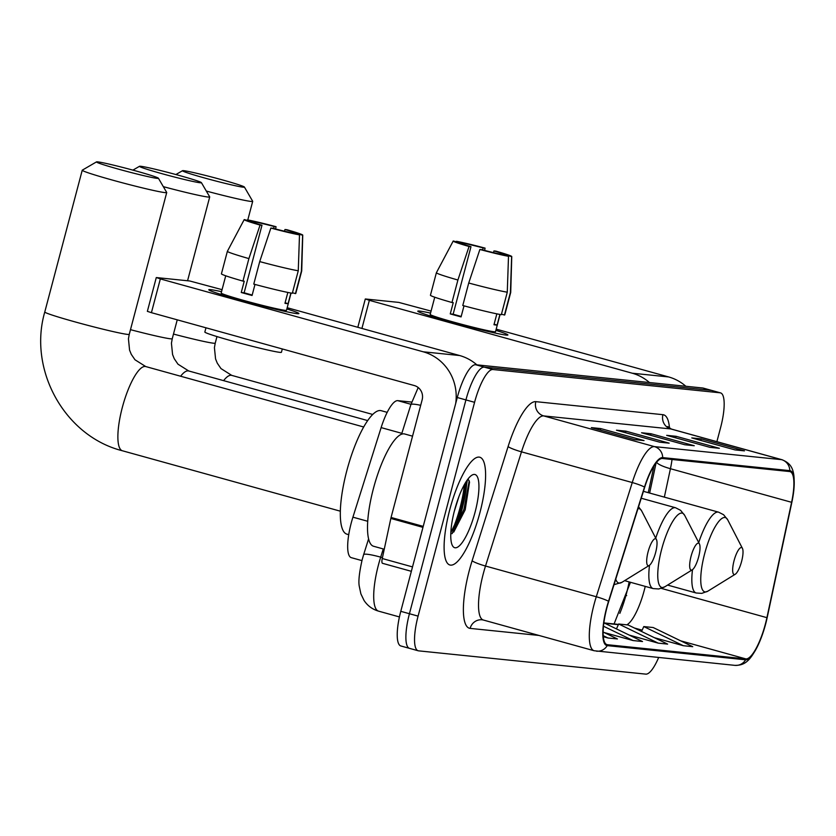 <?xml version="1.0" encoding="UTF-8"?>
<svg xmlns="http://www.w3.org/2000/svg" width="836" height="836" viewBox="0 0 836 836"><rect width="100%" height="100%" fill="white"/><g stroke="black" fill="none" stroke-linecap="round" stroke-linejoin="round"><path stroke-width="1.25" d="M619.831 613.373A46.597 12.456 105.5 0 0 628.421 585.378L629.163 581.929M648.255 492.665L653.971 465.945M361.936 560.611L351.308 557.664A34.955 9.342 -74.5 0 1 352.917 517.17L381.132 427.604A34.955 9.342 -74.5 0 1 397.779 400.653L411.72 402.085M460.093 507.609A46.597 12.456 105.5 0 0 464.388 484.566A46.597 12.456 105.5 0 1 460.093 507.609A46.597 12.456 105.5 0 1 452.171 530.609A46.597 12.456 105.5 0 0 460.093 507.609M716.88 441.669L720.622 427.53A34.955 9.342 105.5 0 0 720.538 392.889L703.233 388.092A34.955 9.342 105.5 0 0 702.815 388.008L475.6 364.726A34.955 9.342 105.5 0 0 457.271 397.518L400.778 611.325A34.955 9.342 105.5 0 0 400.852 645.967L409.515 648.36A34.955 9.342 105.5 0 0 409.933 648.443M711.885 390.485A34.955 9.342 105.5 0 0 711.467 390.412L484.253 367.129A34.955 9.342 105.5 0 0 465.924 399.921L409.431 613.718A34.955 9.342 105.5 0 0 409.515 648.36A34.955 9.342 105.5 0 1 409.431 613.718L465.924 399.921A34.955 9.342 105.5 0 1 484.253 367.129L711.467 390.412A34.955 9.342 105.5 0 1 711.885 390.485M479.916 512.656A55.918 14.944 105.5 0 0 479.791 457.229A55.918 14.944 105.5 0 0 449.789 509.573A55.918 14.944 105.5 0 0 449.904 565A55.918 14.944 105.5 0 0 479.916 512.656A55.918 14.944 105.5 0 0 479.791 457.229A55.918 14.944 105.5 0 0 449.789 509.573A55.918 14.944 105.5 0 0 449.904 565A55.918 14.944 105.5 0 0 479.916 512.656M765.41 623.928A37.275 9.959 -74.5 0 1 745.858 658.904L607.458 644.723A37.275 9.959 -74.5 0 1 607.009 644.64A37.275 9.959 -74.5 0 1 608.733 601.45L644.702 487.252A37.275 9.959 -74.5 0 1 662.457 458.504L789.571 471.535A37.275 9.959 -74.5 0 1 790.01 471.619A37.275 9.959 -74.5 0 1 791.598 502.3L766.915 617.658A37.275 9.959 -74.5 0 1 765.41 623.928M765.661 623.949A38.216 10.21 105.5 0 0 767.197 617.532L791.88 502.175A38.216 10.21 105.5 0 0 792.57 498.726A38.216 10.21 105.5 0 0 789.801 470.637L662.697 457.605A38.216 10.21 105.5 0 0 644.504 487.064L608.524 601.262A38.216 10.21 105.5 0 0 607.218 645.622L745.618 659.803A38.216 10.21 105.5 0 0 761.565 636.896A38.216 10.21 105.5 0 0 765.661 623.949M466.906 480.491A46.597 12.456 -74.5 0 1 462.256 508.204A46.597 12.456 -74.5 0 1 455.515 528.446M720.538 392.889A34.955 9.342 105.5 0 0 720.12 392.805L492.906 369.522A34.955 9.342 105.5 0 0 474.576 402.315L418.084 616.122A34.955 9.342 105.5 0 0 418.167 650.763A34.955 9.342 105.5 0 0 418.585 650.847L645.789 674.13A34.955 9.342 105.5 0 0 658.632 657.556M634.628 439.621L591.355 427.624L600.77 428.586L644.044 440.582L634.628 439.621M709.952 447.344L666.679 435.347L676.094 436.308L719.368 448.305L709.952 447.344M735.053 449.914L691.78 437.918L701.195 438.879L744.468 450.876L735.053 449.914M659.74 442.192L616.466 430.195L625.882 431.157L669.155 443.164L659.74 442.192M684.841 444.762L641.567 432.766L650.983 433.738L694.256 445.734L684.841 444.762M629.268 635.109L658.214 643.135L667.63 644.107L628.097 624.962L618.682 624.001L616.445 628.902M654.379 637.69L683.325 645.705L692.741 646.677L653.198 627.533L643.783 626.572L641.557 631.473M603.32 636.687L608.002 637.993L617.417 638.955L603.143 632.047M604.167 632.538L633.113 640.564L642.529 641.525L603.874 622.82M650.983 433.738L650.586 435.263M692.835 445.463L692.72 445.452A9.321 8.977 95.9 0 1 694.256 445.734M625.882 431.157L625.474 432.693M667.724 442.892L667.609 442.881A9.321 8.977 95.9 0 1 669.155 443.164M701.195 438.879L700.798 440.415M743.047 450.604L742.932 450.594A9.321 8.977 95.9 0 1 744.468 450.876M676.094 436.308L675.687 437.845M717.936 448.033L717.821 448.023A9.321 8.977 95.9 0 1 719.368 448.305M600.77 428.586L600.373 430.122M642.623 440.321L642.508 440.311A9.321 8.977 95.9 0 1 644.044 440.582M633.113 640.564L603.477 626.216M658.214 643.135L618.682 624.001M683.325 645.705L643.783 626.572M608.002 637.993L603.237 635.684M419.578 311.076A46.597 2.038 -165.2 0 1 430.54 313.092A46.597 2.038 -165.2 0 0 419.578 311.076A46.597 2.038 -165.2 0 0 417.885 311.358A46.597 2.038 -165.2 0 0 457.95 323.877A46.597 2.038 -165.2 0 0 506.125 335.069A46.597 2.038 -165.2 0 1 456.247 323.417A46.597 2.038 -165.2 0 1 417.791 311.17A46.597 2.038 -165.2 0 1 419.578 311.076M495.873 330.345A46.597 2.038 -165.2 0 1 507.734 335.09A46.597 2.038 -165.2 0 1 506.125 335.069A46.597 2.038 -165.2 0 0 507.901 334.975A46.597 2.038 -165.2 0 0 495.873 330.345M685.854 386.274A46.597 44.862 -84.1 0 0 668.643 376.942L496.187 329.133M649.457 382.543A46.597 44.862 -84.1 0 0 632.235 373.211L369.355 300.333L361.925 328.443M431.073 311.086L398.782 302.402L365.51 298.995L369.355 300.333M462.83 244.143L463.092 243.161A23.303 1.014 -165.2 0 1 483.135 247.926L482.623 249.901M493.512 252.639L493.961 250.925A23.303 1.014 -165.2 0 1 504.996 254.761A23.303 1.014 -165.2 0 1 504.986 254.771L504.85 255.283M500.064 314.472L495.518 331.704A33.785 1.473 -165.2 0 1 494.222 331.777A33.785 1.473 -165.2 0 1 458.065 323.323A33.785 1.473 -165.2 0 1 430.185 314.44L434.741 297.219M499.907 314.451L497.106 325.047A33.785 1.473 -165.2 0 1 496.009 325.026A33.785 1.473 -165.2 0 1 493.971 324.734L496.845 313.855M461.2 316.457A23.303 1.014 14.8 0 1 453.143 314.2L470.981 246.683L469.059 246.484L457.909 280.018L451.962 302.517L453.237 302.653L450.259 313.908A33.785 1.473 -165.2 0 0 461.075 316.907L464.001 305.851M501.464 314.179L504.463 315.015L510.409 292.506L511.642 256.621L504.986 254.771M493.961 250.925L495.884 251.124A30.295 1.327 -165.2 0 1 511.757 256.527L510.723 292.37A38.446 1.682 -165.2 0 1 510.723 292.391L504.777 314.89A38.446 1.682 -165.2 0 1 504.463 315.015M501.328 314.691A38.446 1.682 -165.2 0 1 462.778 305.516L468.724 283.017L479.874 249.483L481.808 249.682A23.303 1.014 -165.2 0 0 501.851 254.457L508.507 256.297L507.274 292.192L501.328 314.691M451.962 302.517A38.446 1.682 -165.2 0 1 430.435 295.254L436.382 272.745A38.446 1.682 -165.2 0 1 436.392 272.724A38.446 1.682 -165.2 0 0 457.909 280.018M507.274 292.192A38.446 1.682 -165.2 0 1 468.724 283.017M508.507 256.297A30.295 1.327 -165.2 0 1 479.874 249.483M469.059 246.484A30.295 1.327 -165.2 0 1 453.196 241.061A30.295 1.327 -165.2 0 1 453.3 240.998L459.957 242.837A23.303 1.014 -165.2 0 1 459.957 242.837L459.946 242.879A23.303 1.014 -165.2 0 0 470.981 246.683M463.092 243.161L456.184 241.792M456.435 241.311A30.295 1.327 -165.2 0 1 485.068 248.125L483.135 247.926M484.619 250.424L485.068 248.125M497.106 325.047L494.097 324.222M453.143 314.2L450.259 313.908M183.69 170.68A32.04 1.4 14.8 0 0 182.509 170.701A32.04 1.4 14.8 0 0 208.237 178.988A32.04 1.4 14.8 0 0 243.192 187.18A32.04 1.4 14.8 0 0 244.405 187.045A32.04 1.4 14.8 0 0 217.308 178.517A32.04 1.4 14.8 0 0 183.69 170.68M244.405 187.045L252.681 201.257A43.691 1.912 -165.2 0 1 252.702 201.34A43.691 1.912 -165.2 0 1 251.03 201.434A43.691 1.912 -165.2 0 1 206.314 191.057M734.071 560.642A13.982 3.741 105.5 0 0 735.252 574.248A13.982 3.741 105.5 0 0 741.605 561.405A13.982 3.741 105.5 0 0 742.42 548.353A13.982 3.741 105.5 0 0 734.071 560.642M140.699 166.28A32.04 1.4 14.8 0 0 139.518 166.291A32.04 1.4 14.8 0 0 165.235 174.578A32.04 1.4 14.8 0 0 200.191 182.77A32.04 1.4 14.8 0 0 201.403 182.645A32.04 1.4 14.8 0 0 174.306 174.107A32.04 1.4 14.8 0 0 140.699 166.28M201.403 182.645L209.69 196.847A43.691 1.912 -165.2 0 1 209.711 196.941A43.691 1.912 -165.2 0 1 208.039 197.024A43.691 1.912 -165.2 0 1 163.323 186.647M691.079 556.233A13.982 3.741 105.5 0 0 692.25 569.838A13.982 3.741 105.5 0 0 698.614 557.006A13.982 3.741 105.5 0 0 699.429 543.954A13.982 3.741 105.5 0 0 691.079 556.233M97.697 161.87A32.04 1.4 14.8 0 0 96.516 161.881A32.04 1.4 14.8 0 0 122.244 170.178A32.04 1.4 14.8 0 0 157.199 178.371A32.04 1.4 14.8 0 0 158.412 178.235A32.04 1.4 14.8 0 0 131.315 169.698A32.04 1.4 14.8 0 0 97.697 161.87M158.412 178.235L166.698 192.437A43.691 1.912 -165.2 0 1 166.719 192.531A43.691 1.912 -165.2 0 1 165.047 192.614A43.691 1.912 -165.2 0 1 118.294 181.694A43.691 1.912 -165.2 0 1 82.242 170.21A43.691 1.912 -165.2 0 1 82.304 170.147L96.516 161.881M648.088 551.823A13.982 3.741 105.5 0 0 649.258 565.429A13.982 3.741 105.5 0 0 655.612 552.596A13.982 3.741 105.5 0 0 656.438 539.544A13.982 3.741 105.5 0 0 648.088 551.823M387.183 412.347L381.206 410.685A64.079 17.128 105.5 0 0 346.825 470.668A64.079 17.128 105.5 0 0 346.961 534.183L348.737 534.674M210.567 289.653A46.597 2.038 -165.2 0 1 221.53 291.67A46.597 2.038 -165.2 0 0 210.567 289.653A46.597 2.038 -165.2 0 0 208.875 289.935A46.597 2.038 -165.2 0 0 248.94 302.454A46.597 2.038 -165.2 0 0 297.114 313.657A46.597 2.038 -165.2 0 1 247.247 301.995A46.597 2.038 -165.2 0 1 208.791 289.747A46.597 2.038 -165.2 0 1 210.567 289.653M286.863 308.933A46.597 2.038 -165.2 0 1 298.724 313.678A46.597 2.038 -165.2 0 1 297.114 313.657A46.597 2.038 -165.2 0 0 298.891 313.563A46.597 2.038 -165.2 0 0 286.863 308.933M476.854 364.851A46.597 44.862 -84.1 0 0 459.633 355.53L287.187 307.721M455.704 403.422A46.597 44.862 -84.1 0 0 423.225 351.799L160.345 278.91L151.421 312.674L414.311 385.553A11.652 11.213 95.9 0 1 422.149 399.807L391.07 517.463L423.225 526.377M222.062 289.664L189.772 280.99L156.499 277.573L160.345 278.91M151.421 312.674L147.366 311.347L156.28 277.583M382.501 563.318L411.343 571.312L382.575 563.328A5.821 1.557 -74.5 0 1 382.501 563.318A5.821 1.557 -74.5 0 1 382.261 558.521L390.83 518.445A5.821 1.557 -74.5 0 1 391.07 517.463M253.82 222.721L254.081 221.739A23.303 1.014 -165.2 0 1 274.135 226.514L273.612 228.479M284.501 231.217L284.951 229.513A23.303 1.014 -165.2 0 1 295.986 233.338A23.303 1.014 -165.2 0 1 295.986 233.359L295.85 233.871M291.053 293.06L286.508 310.281A33.785 1.473 -165.2 0 1 285.212 310.355A33.785 1.473 -165.2 0 1 249.055 301.9A33.785 1.473 -165.2 0 1 221.174 293.028L225.73 275.796M290.897 293.028L288.096 303.635A33.785 1.473 -165.2 0 1 286.999 303.604A33.785 1.473 -165.2 0 1 284.961 303.311L287.835 292.433M252.19 295.035A23.303 1.014 14.8 0 1 244.133 292.778L261.981 225.26L260.048 225.062L248.898 258.596L242.952 281.105L244.227 281.23L241.249 292.485A33.785 1.473 -165.2 0 0 252.064 295.484L254.99 284.428M282.307 348.957L281.429 352.28A39.605 1.735 -165.2 0 1 279.924 352.364A39.605 1.735 -165.2 0 1 237.529 342.457A39.605 1.735 -165.2 0 1 204.841 332.049L205.969 327.796M292.454 292.757L295.453 293.593L301.399 271.094L302.632 235.198L295.986 233.359M284.951 229.513L286.884 229.712A30.295 1.327 -165.2 0 1 302.747 235.115L301.712 270.948A38.446 1.682 -165.2 0 1 301.712 270.969L295.766 293.467A38.446 1.682 -165.2 0 1 295.453 293.593M292.318 293.269A38.446 1.682 -165.2 0 1 253.768 284.104L259.714 261.595L270.864 228.061L272.797 228.259A23.303 1.014 -165.2 0 0 292.84 233.035L299.497 234.874L298.264 270.77L292.318 293.269M242.952 281.105A38.446 1.682 -165.2 0 1 221.425 273.832L227.371 251.322A38.446 1.682 -165.2 0 1 227.382 251.312A38.446 1.682 -165.2 0 0 248.898 258.596M298.264 270.77A38.446 1.682 -165.2 0 1 259.714 261.595M299.497 234.874A30.295 1.327 -165.2 0 1 270.864 228.061M260.048 225.062A30.295 1.327 -165.2 0 1 244.185 219.638A30.295 1.327 -165.2 0 1 244.29 219.575L250.946 221.415A23.303 1.014 -165.2 0 1 250.946 221.415L250.936 221.456A23.303 1.014 -165.2 0 0 261.981 225.26M254.081 221.739L247.174 220.37M247.425 219.899A30.295 1.327 -165.2 0 1 276.058 226.713L274.135 226.514M275.608 229.001L276.058 226.713M288.096 303.635L285.097 302.799M244.133 292.778L241.249 292.485M412.545 436.173L404.687 433.988A58.248 15.57 105.5 0 0 373.431 488.517A58.248 15.57 105.5 0 0 373.556 546.253L384.246 549.221M459.037 496.281L454.272 511.381M475.078 512.165A37.975 10.147 105.5 0 0 471.88 475.203A37.975 10.147 105.5 0 0 454.617 510.065A37.975 10.147 105.5 0 0 452.391 545.532A37.975 10.147 105.5 0 0 475.078 512.165M453.76 532.062L465.192 509.814L469.539 482.048L468.076 478.892M467.439 479.728L462.245 508.779L450.834 532.584M469.226 480.763L463.959 509.249L452.203 533.535M410.978 404.31L397.779 400.653M401.834 433.341L381.132 427.604M367.725 521.277L352.917 517.17M625.913 595.566A15.142 3.187 12.1 0 0 626.687 595.587M383.275 548.949L380.693 557.152A46.597 12.456 105.5 0 0 378.436 564.948A46.597 12.456 105.5 0 0 378.541 611.137L399.43 616.937M382.449 557.643L380.693 557.152A23.303 2.895 -162.5 0 0 363.618 554.696L368.592 538.896M702.815 388.008L720.12 392.805M400.778 611.325L418.084 616.122M457.271 397.518L474.576 402.315M475.6 364.726L492.906 369.522M420.696 405.314A23.303 2.895 -162.5 0 0 410.873 404.666L418.199 387.538M745.858 658.904L680.682 640.836M642.152 630.156L634.367 627.993M626.822 624.826A37.275 9.959 105.5 0 0 644.253 590.331A37.275 9.959 105.5 0 0 645.235 586.381M538.948 635.444L470.125 628.39A11.652 11.213 95.9 0 1 482.132 619.8L483.354 620.03A46.597 12.456 105.5 0 1 483.26 573.841A46.597 12.456 105.5 0 1 485.507 566.035A11.652 1.442 17.5 0 1 472.121 560.768L508.089 446.57A58.248 15.57 -74.5 0 1 535.824 401.656L662.938 414.687A58.248 15.57 -74.5 0 1 669.5 428.251M470.125 628.39A58.248 15.57 -74.5 0 1 469.299 570.518A58.248 15.57 -74.5 0 1 472.121 560.768M662.697 457.605A11.652 11.213 -84.1 0 0 654.452 446.623L781.555 459.654A11.652 11.213 95.9 0 1 789.801 470.637M644.504 487.064A11.652 1.442 -162.5 0 0 632.256 482.55A46.597 12.456 -74.5 0 1 654.452 446.623L543.672 415.91A46.597 12.456 105.5 0 0 521.486 451.837L485.507 566.035L596.287 596.747L632.256 482.55L521.486 451.837A11.652 1.442 17.5 0 1 508.089 446.57M662.938 414.687A11.652 11.213 95.9 0 0 670.775 428.941L781.555 459.654A46.597 12.456 -74.5 0 1 782.12 459.758L671.339 429.046A46.597 12.456 105.5 0 0 670.775 428.941L543.672 415.91A11.652 11.213 95.9 0 1 535.824 401.656M608.524 601.262A11.652 1.442 -162.5 0 0 596.287 596.747A46.597 12.456 -74.5 0 0 594.135 650.742L734.875 665.362A11.652 11.213 -84.1 0 0 745.618 659.803M607.218 645.622A11.652 11.213 95.9 0 1 596.476 651.181M607.458 644.723L606.591 644.483M604.825 623.28L618.379 624.67M766.915 617.658L661.339 588.387M791.598 502.3L670.43 468.714A37.275 9.959 105.5 0 0 672.029 459.486M664.348 497.127L670.43 468.714A20.973 4.41 12.1 0 1 656.605 462.266M632.235 373.211L668.643 376.942M173.48 334.066A43.691 1.912 14.8 0 0 213.577 343.22A43.691 1.912 14.8 0 0 215.239 343.126L214.424 347.64L215.563 358.937L217.287 363.179L220.976 368.582L231.75 375.385A43.691 11.673 -74.5 0 0 231.227 375.28A43.691 11.673 -74.5 0 0 223.609 380.641M643.417 491.328L718.594 512.165L723.6 514.736L727.686 519.793A38.529 10.293 105.5 0 0 704.664 553.641A38.529 10.293 105.5 0 0 707.904 591.136L735.252 574.248M692.501 569.671A41.936 11.213 105.5 0 0 696.189 592.996L701.791 593.372L707.904 591.136M718.594 512.165A41.936 11.213 105.5 0 0 698.718 542.564M130.479 329.666A43.691 1.912 14.8 0 0 170.575 338.81A43.691 1.912 14.8 0 0 172.247 338.726L171.432 343.23L172.571 354.537L174.285 358.769L177.974 364.182L188.748 370.975A43.691 11.673 -74.5 0 0 188.225 370.881A43.691 11.673 -74.5 0 0 180.618 376.231M641.243 498.235L675.603 507.765L680.598 510.326L684.694 515.394A38.529 10.293 105.5 0 0 661.673 549.231A38.529 10.293 105.5 0 0 664.913 586.736L692.25 569.838M649.509 565.261A41.936 11.213 105.5 0 0 653.198 588.596L658.799 588.972L664.913 586.736M675.603 507.765A41.936 11.213 105.5 0 0 655.727 538.165M127.584 334.4A43.691 1.912 14.8 0 0 129.256 334.316L128.441 338.82L129.57 350.127L131.294 354.36L134.983 359.773L145.757 366.565A43.691 11.673 -74.5 0 0 145.234 366.471A43.691 11.673 -74.5 0 0 122.317 407.466A43.691 11.673 -74.5 0 0 122.411 450.771C64.654 436.277 27.943 369.763 44.778 311.995A43.691 1.912 14.8 0 0 80.831 323.48A43.691 1.912 14.8 0 0 127.584 334.4M615.756 579.16A38.529 10.293 105.5 0 0 621.921 582.326L649.258 565.429M638.558 506.752L641.693 510.984A38.529 10.293 105.5 0 0 637.941 508.727M423.225 351.799L459.633 355.53M422.964 527.359L390.83 518.445M382.261 558.521L412.514 566.912M451.973 533.713A46.597 12.456 105.5 0 0 461.169 507.901A46.597 12.456 105.5 0 0 465.694 482.351M378.541 611.137C372.407 609.339 367.579 605.787 364.057 600.467L360.891 593.884L359.313 586.464C358.278 581.605 359.24 572.67 362.187 559.639L363.618 554.696M401.562 434.218L410.873 404.666M792.57 498.726C797.021 469.686 791.765 463.917 782.12 459.758M761.565 636.896C751.083 662.425 744.249 665.383 734.875 665.362M418.167 650.763L409.515 648.36M594.135 650.742L483.354 620.03M671.339 429.046L667.65 426.517M649.635 493.052L656.093 462.904M630.459 582.284L614.084 623.949M604.104 622.924L618.494 624.408M357.818 327.304L365.29 299.006M453.196 241.061L436.392 272.724M182.509 170.701L175.894 174.536M667.598 585.075L696.189 592.996M742.42 548.353L727.686 519.793M215.239 343.126L216.973 336.574M247.79 219.962L252.702 201.34M372.699 414.457L231.75 375.385M139.518 166.291L132.903 170.126M624.607 580.665L653.198 588.596M699.429 543.954L684.694 515.394M172.247 338.726L177.242 319.833M187.567 280.76L209.711 196.941M367.673 420.581L188.748 370.975M44.778 311.995L82.242 170.21M340.346 511.183L122.411 450.771M614.011 584.688L621.921 582.326M656.438 539.544L641.693 510.984M129.256 334.316L166.719 192.531M363.681 426.987L145.757 366.565M244.185 219.638L227.382 251.312"/></g></svg>

